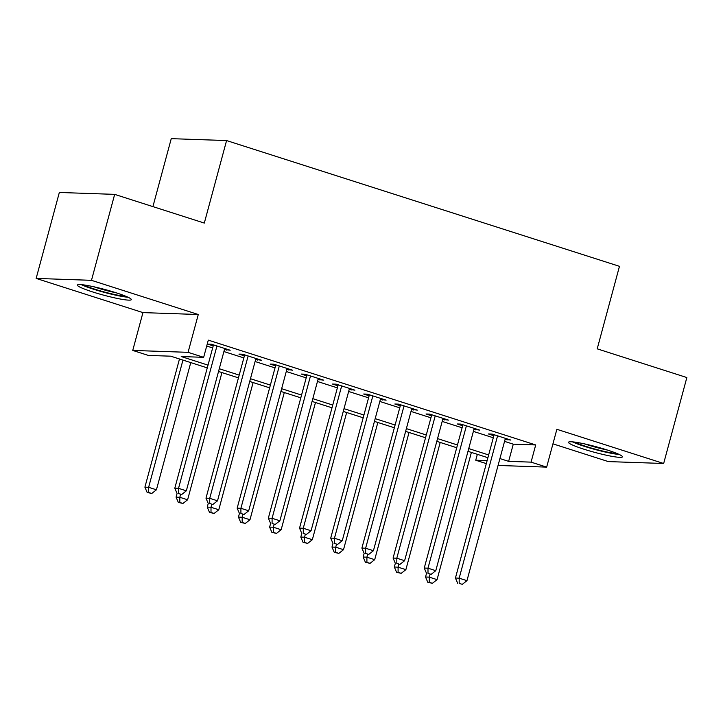 <?xml version="1.0" encoding="UTF-8"?>
<svg xmlns="http://www.w3.org/2000/svg" width="723" height="723" viewBox="0 0 723 723"><rect width="100%" height="100%" fill="white"/><g stroke="black" fill="none" stroke-linecap="round" stroke-linejoin="round"><path stroke-width="1.08" d="M92.689 291.947A27.926 2.901 -164.9 0 0 131.315 299.62A27.926 2.901 -164.9 0 0 116.014 292.752A27.926 2.901 -164.9 0 0 77.388 285.07A27.926 2.901 -164.9 0 0 92.689 291.947M583.795 449.164A27.926 2.901 -164.9 0 0 622.422 456.837A27.926 2.901 -164.9 0 0 607.121 449.959A27.926 2.901 -164.9 0 0 568.495 442.286A27.926 2.901 -164.9 0 0 583.795 449.164M207.266 367.88L170.764 356.186L148.332 355.418L132.743 350.429L188.07 352.327L203.66 357.325L181.229 356.547L208.007 365.124M142.946 312.607L198.274 314.514L91.478 280.325L114.668 194.37L59.34 192.472L36.15 278.418L142.946 312.607L132.743 350.429M152.915 206.615L171.252 138.653L226.579 140.56L619.466 266.326L597.207 348.838L686.85 377.542L663.66 463.488L556.864 429.299L546.66 467.121L498.057 465.449M552.932 443.85L608.332 461.59L663.66 463.488M486.308 463.615L475.743 460.226L487.121 460.614M477.334 454.324L475.743 460.226M91.478 280.325L36.15 278.418M224.473 349.471L230.194 350.239L211.487 344.247L207.745 344.121L213.204 345.865M255.653 359.458L261.383 360.217L242.666 354.234L238.933 354.107L244.392 355.852M286.841 369.435L292.562 370.203L273.854 364.211L270.113 364.085L275.571 365.829M318.021 379.421L323.741 380.181L305.034 374.198L301.292 374.071L306.751 375.815M349.2 389.399L354.921 390.167L336.213 384.175L332.481 384.049L337.93 385.793M380.379 399.385L386.109 400.144L367.392 394.162L363.66 394.026L369.119 395.779M411.568 409.363L417.288 410.131L398.581 404.139L394.839 404.012L400.298 405.757M442.747 419.349L448.468 420.108L429.76 414.125L426.019 413.99L431.477 415.743M473.927 429.326L479.647 430.095L460.94 424.103L457.207 423.976L462.657 425.72M504.555 441.373L513.276 444.166L535.707 444.943L208.296 340.135L203.66 357.325M206.706 346.028L212.652 347.935M223.913 351.541L243.832 357.912M255.102 361.518L275.011 367.899M286.281 371.505L306.191 377.876M317.46 381.482L337.379 387.862M348.649 391.468L368.558 397.84M379.828 401.446L399.738 407.826M411.007 411.432L430.917 417.804M442.187 421.41L462.105 427.79M473.375 431.396L493.285 437.767M505.106 439.313L510.836 440.072L492.119 434.089L488.387 433.954L493.845 435.707M198.274 314.514L188.07 352.327M535.707 444.943L531.062 462.133L546.66 467.121M114.668 194.37L204.311 223.073L226.579 140.56M487.908 457.713L467.989 451.333M456.719 447.727L436.809 441.355M425.54 437.749L405.63 431.378M394.36 427.763L374.442 421.392M363.181 417.786L343.262 411.414M331.993 407.799L312.083 401.428M300.813 397.822L280.904 391.45M269.634 387.835L249.715 381.464M238.445 377.858L218.536 371.486M499.918 458.563L508.64 461.355L531.062 462.133M219.277 368.73L239.196 375.101M250.465 378.716L270.375 385.088M281.645 388.694L301.554 395.065M312.824 398.671L332.734 405.052M344.003 408.658L363.922 415.029M375.192 418.635L395.101 425.016M406.371 428.622L426.281 434.993M437.551 438.599L457.46 444.979M468.73 448.585L488.649 454.957M513.276 444.166L508.64 461.355M507.356 438.96L507.094 439.946M476.177 428.983L475.915 429.968M444.997 418.997L444.726 419.982M413.818 409.019L413.547 410.004M382.63 399.033L382.368 400.018M351.45 389.055L351.188 390.04M320.271 379.069L320 380.054M289.092 369.091L288.82 370.077M257.903 359.105L257.641 360.09M226.724 349.128L226.462 350.113M494.107 434.722L455.436 578.038L459.177 578.165L497.578 435.833M459.186 583.353L462.304 584.347L459.186 583.353L459.177 578.165L466.968 580.668L505.377 438.328M455.436 578.038L457.686 583.298M462.304 584.347L466.968 580.668M426.525 573.321L425.531 577.008L429.272 577.144L437.063 579.638L471.387 452.426M430.031 574.324L429.272 577.144L429.281 582.322L427.781 582.268L432.399 583.316L429.281 582.322M437.063 579.638L432.399 583.316M427.781 582.268L425.531 577.008M617.108 453.547A24.166 2.512 15.1 0 1 586.109 446.462A24.166 2.512 15.1 0 1 574.749 442.115M584.952 443.994A22.377 2.323 -164.9 0 0 587.32 444.772A22.377 2.323 -164.9 0 0 607.338 450.031M572.444 441.852A27.745 2.883 -164.9 0 0 584.618 446.416A27.745 2.883 -164.9 0 0 619.231 454.478M126.001 296.331A24.166 2.512 15.1 0 1 104.437 292.02A24.166 2.512 15.1 0 1 83.633 284.898M93.845 286.778A22.377 2.323 -164.9 0 0 116.231 292.824M81.328 284.645A27.745 2.883 -164.9 0 0 104.338 292.381A27.745 2.883 -164.9 0 0 128.116 297.27M462.928 424.735L424.256 568.061L427.989 568.188L466.398 425.847M428.007 573.366L431.125 574.36L428.007 573.366L427.989 568.188L435.788 570.682L474.198 428.35M424.256 568.061L426.507 573.312M431.125 574.36L435.788 570.682M431.739 414.758L393.077 558.075L396.81 558.201L435.219 415.87M396.819 563.389L399.936 564.383L396.819 563.389L396.81 558.201L404.609 560.705L443.009 418.364M393.077 558.075L395.327 563.334L394.351 567.031L398.084 567.157L405.883 569.652L440.208 442.44M399.936 564.383L404.609 560.705M400.56 404.772L361.889 548.097L365.63 548.224L404.03 405.883M365.639 553.402L368.757 554.405L365.639 553.402L365.63 548.224L373.42 550.718L411.83 408.387M361.889 548.097L364.148 553.348L363.172 557.044L366.904 557.18L374.704 559.674L409.028 432.462M368.757 554.405L373.42 550.718M369.381 394.794L330.709 538.111L334.451 538.237L372.851 395.906M334.46 543.425L337.578 544.419L334.46 543.425L334.451 538.237L342.241 540.741L380.65 398.4M330.709 538.111L332.96 543.371M337.578 544.419L342.241 540.741M398.843 564.347L398.084 567.157L398.102 572.336L396.602 572.291L401.22 573.339L398.102 572.336M405.883 569.652L401.22 573.339M396.602 572.291L394.351 567.031M367.664 554.36L366.904 557.18L366.913 562.358L365.422 562.304L370.031 563.353L366.913 562.358M374.704 559.674L370.031 563.353M365.422 562.304L363.172 557.044M332.978 543.38L331.984 547.067L335.725 547.194L343.515 549.688L377.84 422.476M336.484 544.383L335.725 547.194L335.734 552.372L334.243 552.327L338.852 553.375L335.734 552.372M343.515 549.688L338.852 553.375M334.243 552.327L331.984 547.067M301.798 533.393L300.804 537.081L304.546 537.216L312.336 539.71L346.66 412.499M305.305 534.396L304.546 537.216L304.555 542.395L303.054 542.34L307.673 543.389L304.555 542.395M312.336 539.71L307.673 543.389M303.054 542.34L300.804 537.081M338.201 384.808L299.53 528.133L303.262 528.26L341.672 385.919M303.28 533.438L306.398 534.442L303.28 533.438L303.262 528.26L311.062 530.754L349.471 388.423M299.53 528.133L301.78 533.384M306.398 534.442L311.062 530.754M270.619 523.416L269.625 527.103L273.357 527.23L281.157 529.724L315.481 402.512M274.116 524.419L273.357 527.23L273.375 532.408L271.875 532.363L276.493 533.411L273.375 532.408M281.157 529.724L276.493 533.411M271.875 532.363L269.625 527.103M307.013 374.83L268.35 518.147L272.083 518.283L310.492 375.942M272.092 523.461L275.21 524.455L272.092 523.461L272.083 518.283L279.882 520.777L318.283 378.436M268.35 518.147L270.601 523.407M275.21 524.455L279.882 520.777M239.44 513.429L238.445 517.117L242.178 517.252L249.977 519.747L284.302 392.535M242.937 514.433L242.178 517.252L242.187 522.431L240.696 522.377L245.305 523.425L242.187 522.431M249.977 519.747L245.305 523.425M240.696 522.377L238.445 517.117M275.834 364.853L237.162 508.17L240.904 508.296L279.304 365.965M240.913 513.475L244.031 514.478L240.913 513.475L240.904 508.296L248.694 510.79L287.103 368.459M237.162 508.17L239.421 513.42M244.031 514.478L248.694 510.79M208.251 503.452L207.257 507.139L210.999 507.266L218.789 509.76L253.113 382.557M211.758 504.455L210.999 507.266L211.008 512.444L209.516 512.399L214.125 513.447L211.008 512.444M218.789 509.76L214.125 513.447M209.516 512.399L207.257 507.139M244.654 354.866L205.983 498.183L209.724 498.319L248.125 355.978M209.733 503.497L212.851 504.491L209.733 503.497L209.724 498.319L217.515 500.813L255.924 358.472M205.983 498.183L208.233 503.443M212.851 504.491L217.515 500.813M177.072 493.466L176.078 497.162L179.819 497.288L187.609 499.783L221.934 372.571M180.578 494.469L179.819 497.288L179.828 502.467L178.328 502.413L182.946 503.461L179.828 502.467M187.609 499.783L182.946 503.461M178.328 502.413L176.078 497.162M213.475 344.889L174.803 488.206L178.536 488.332L216.945 346.001M178.554 493.511L181.672 494.514L178.554 493.511L178.536 488.332L186.335 490.827L224.736 348.495M174.803 488.206L177.054 493.457M181.672 494.514L186.335 490.827M179.485 358.979L144.898 487.175L148.631 487.302L156.43 489.796L190.755 362.594M182.955 360.09L148.631 487.302L148.649 492.48L147.149 492.435L151.767 493.484L148.649 492.48M156.43 489.796L151.767 493.484M147.149 492.435L144.898 487.175"/></g></svg>
